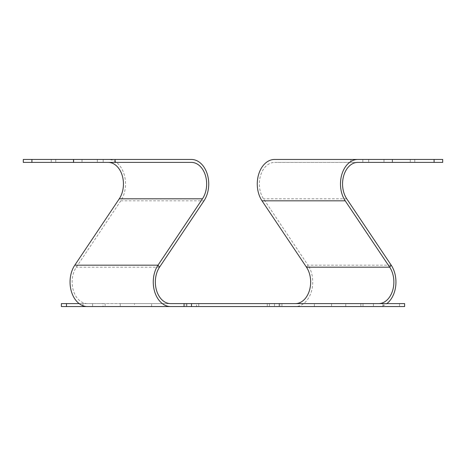 <?xml version="1.0" encoding="UTF-8"?>
<svg xmlns="http://www.w3.org/2000/svg" width="466" height="466" viewBox="0 0 466 466"><rect width="100%" height="100%" fill="white"/><g stroke="black" fill="none" stroke-linecap="round" stroke-linejoin="round"><path stroke-width="0.35" stroke-dasharray="2.33 1.75" d="M135.926 303.605L120.234 303.605L135.926 303.605M135.926 306.546L120.234 306.546L135.926 306.546M330.074 303.605L345.766 303.605L330.074 303.605M330.074 306.546L345.766 306.546L330.074 306.546M350.875 159.454L350.875 162.395L392.483 162.395L392.483 159.454L274.602 159.454M380.472 162.395L414.763 162.395L380.472 162.395M380.472 159.454L414.763 159.454L380.472 159.454M68.886 162.395L103.178 162.395L68.886 162.395M68.886 159.454L103.178 159.454L68.886 159.454M134.447 303.605L233 303.605L134.447 303.605L134.447 306.546L233 306.546L170.597 306.546M196.6 306.546L184.07 306.546L196.6 306.546L196.6 303.605L198.749 303.605L184.07 303.605L196.6 303.605M61.396 303.605L404.605 303.605M120.234 303.605L120.234 306.546L404.605 306.546M61.396 306.546L105.141 306.546L102.992 306.546L105.141 306.546L105.141 303.605L79.156 303.605M170.597 303.605L105.141 303.605M233 306.546L331.553 306.546L233 306.546M97.79 306.546L87.387 306.546L102.992 306.546L102.992 303.605M233 303.605L331.553 303.605L233 303.605M23.3 162.395L31.915 162.395L31.915 159.454L108.188 159.454A24.517 17.335 90 0 1 124.113 174.284A24.517 17.335 90 0 1 120.776 200.829L76.313 267.193A21.576 15.256 -90 0 0 73.372 290.557A21.576 15.256 -90 0 0 87.387 303.605M31.915 162.395L191.398 162.395M108.188 159.454L191.398 159.454M306.477 267.193L307.991 265.171A24.517 17.335 -90 0 1 311.329 291.716A24.517 17.335 -90 0 1 295.403 306.546M378.613 306.546A24.517 17.335 90 0 0 386.844 303.605M350.875 162.395L274.602 162.395A21.576 15.256 90 0 0 260.587 175.443A21.576 15.256 90 0 0 263.529 198.807L307.991 265.171L391.195 265.171M357.812 162.395L274.602 162.395M392.483 159.454L434.085 159.454L434.085 162.395L392.483 162.395M442.7 159.454L434.085 159.454M434.085 162.395L442.7 162.395M31.915 159.454L23.3 159.454M392.267 159.454L392.267 162.395M82.016 159.454L82.016 162.395M383.064 303.605L383.064 306.546M279.804 303.605L279.804 306.546M363.008 303.605L363.008 306.546M159.523 267.193L76.313 267.193L74.805 265.171M120.776 200.829L203.98 200.829M92.588 303.605L92.588 306.546M82.936 303.605L82.936 305.725M274.491 303.605L274.491 306.546M279.058 303.605L279.058 306.546M269.4 303.605L269.4 306.546M373.412 303.605L373.412 306.546M399.513 303.605L399.513 306.546M186.942 303.605L186.942 306.546M186.196 303.605L186.196 306.546M346.739 198.807L263.529 198.807M73.733 159.454L73.733 162.395M55.757 159.454L55.757 162.395M97.33 159.454L97.33 162.395M410.243 159.454L410.243 162.395M368.67 159.454L368.67 162.395M383.984 159.454L383.984 162.395M314.387 306.546L314.387 303.605M198.749 303.605L198.749 306.546M281.93 303.605L281.93 306.546M267.251 303.605L267.251 306.546M360.859 303.605L360.859 306.546M331.553 303.605L331.553 306.546M103.178 159.454L103.178 162.395M51.237 159.454L51.237 162.395M362.822 159.454L362.822 162.395M414.763 159.454L414.763 162.395M345.766 306.546L345.766 303.605M151.613 306.546L151.613 303.605"/><path stroke-width="0.7" d="M31.915 162.395L23.3 162.395L23.3 159.454L31.915 159.454L31.915 162.395L73.517 162.395L73.517 159.454L191.398 159.454A24.517 17.335 -90 0 1 207.323 174.284A24.517 17.335 -90 0 1 203.98 200.829L159.523 267.193A21.576 15.256 90 0 0 156.582 290.557A21.576 15.256 90 0 0 170.597 303.605L404.605 303.605L404.605 306.546L134.447 306.546M79.156 303.605L61.396 303.605L61.396 306.546L87.387 306.546A24.517 17.335 -90 0 1 71.461 291.716A24.517 17.335 -90 0 1 74.805 265.171L119.261 198.807A21.576 15.256 90 0 0 122.203 175.443A21.576 15.256 90 0 0 108.188 162.395M105.141 306.546L120.234 306.546M102.992 306.546L97.79 306.546M159.523 267.193L158.009 265.171A24.517 17.335 90 0 0 154.671 291.716A24.517 17.335 90 0 0 170.597 306.546L87.387 306.546M74.805 265.171L158.009 265.171L202.471 198.807A21.576 15.256 -90 0 0 205.413 175.443A21.576 15.256 -90 0 0 191.398 162.395L73.517 162.395M434.085 159.454L442.7 159.454L442.7 162.395L434.085 162.395L434.085 159.454L274.602 159.454A24.517 17.335 90 0 0 258.677 174.284A24.517 17.335 90 0 0 262.02 200.829L306.477 267.193A21.576 15.256 -90 0 1 309.418 290.557A21.576 15.256 -90 0 1 295.403 303.605M386.844 303.605A24.517 17.335 90 0 0 391.195 265.171L389.687 267.193A21.576 15.256 90 0 1 392.628 290.557A21.576 15.256 90 0 1 378.613 303.605M391.195 265.171L346.739 198.807A21.576 15.256 -90 0 1 343.797 175.443A21.576 15.256 -90 0 1 357.812 162.395L434.085 162.395M306.477 267.193L389.687 267.193L345.224 200.829A24.517 17.335 -90 0 1 341.887 174.284A24.517 17.335 -90 0 1 357.812 159.454M73.517 159.454L31.915 159.454M66.487 303.605L66.487 306.546M119.261 198.807L202.471 198.807M115.125 159.454L115.125 162.395M82.936 305.725L82.936 306.546M191.509 303.605L191.509 306.546M345.224 200.829L262.02 200.829M184.07 303.605L184.07 306.546"/></g></svg>
